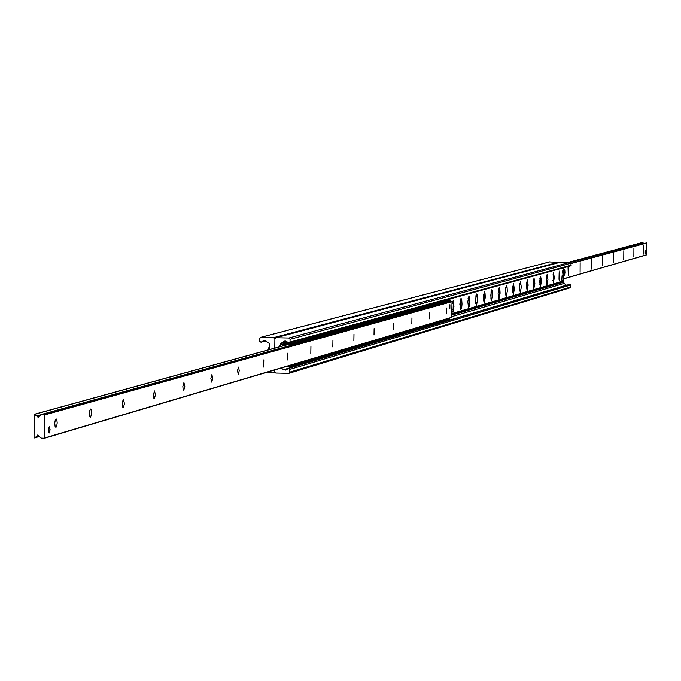<?xml version="1.0" encoding="UTF-8"?>
<svg xmlns="http://www.w3.org/2000/svg" width="681" height="681" viewBox="0 0 681 681"><rect width="100%" height="100%" fill="white"/><g stroke="black" fill="none" stroke-linecap="round" stroke-linejoin="round"><path stroke-width="1.02" d="M559.927 262.321L549.524 261.938M269.846 349.455L269.897 344.935L269.123 343.36L265.905 340.951L263.768 340.551L260.976 342.262L259.708 341.266L259.742 338.525L260.619 337.342L273.66 337.614L274.886 338.917L274.792 348.093L274.886 338.917L275.762 337.725L288.829 338.006L290.046 339.3L290.021 342.049L289.323 342.994L284.496 341.087L280.555 343.658L279.738 346.74M281.262 368.021L283.543 369.732L285.756 370.115L288.446 368.438L289.74 369.425L289.714 372.166L288.88 373.341L275.779 373.052L274.554 371.758L274.571 370.004L274.554 371.758L273.711 372.924L265.267 372.762M559.799 270.936L559.612 281.032L559.799 270.936M553.517 272.681L554.317 277.771L553.33 282.862L553.517 272.681M547.132 274.443L547.941 279.585L546.945 284.718L546.179 279.695L547.132 274.443M540.637 276.248L541.463 281.432L540.45 286.599L539.667 281.542L540.637 276.248M534.032 278.078L534.866 283.305L533.844 288.523L533.044 283.415L534.032 278.078M527.307 279.942L528.158 285.211L527.111 290.481L526.302 285.33L527.307 279.942M520.463 281.832L521.331 287.152L520.267 292.464L519.441 287.271L520.463 281.832M513.491 283.764L514.385 289.136L513.304 294.49L512.461 289.255L513.491 283.764M506.4 285.731L507.039 286.905L507.311 291.145L506.204 296.55L505.345 291.272L506.4 285.731M499.182 287.731L499.828 288.923L500.101 293.196L498.986 298.653L498.109 293.324L499.182 287.731M491.827 289.765L492.482 290.966L492.763 295.282L491.622 300.789L490.737 295.409L491.827 289.765M484.336 291.843L485.008 293.051L485.298 297.41L484.131 302.968L483.221 297.537L484.336 291.843M476.7 293.954L477.39 295.179L477.679 299.572L476.496 305.182L475.568 299.708L476.7 293.954M468.92 296.107L469.626 297.342L469.924 301.777L469.422 306.212L468.715 307.446L467.77 301.921L468.92 296.107M460.994 298.304L461.709 299.555L462.016 304.032L461.701 307.599L460.79 309.744L459.828 304.169L460.994 298.304M452.005 303.045L453.223 300.679L453.963 306.322L453.214 311.523L452.712 312.094L451.912 310.093M569.997 287.808L570.908 286.914L570.933 284.939L569.988 284.224L288.761 368.387M566.524 285.262L564.055 283.441L563.527 280.053M563.579 276.035L563.587 275.269M563.672 269.446L563.698 267.778M570.669 265.862L571.24 263.189L570.355 262.253L560.591 262.176M55.944 427.413L55.118 426.502L54.752 423.148L55.314 419.777L56.097 418.841L56.821 419.726L57.195 422.952L56.702 426.315L55.944 427.413M90.582 417.351L89.798 416.466L89.458 413.197L89.781 410.592L90.726 409.009L91.407 409.877L91.765 413.018L90.582 417.351M123.338 407.834L122.597 406.966L122.274 403.79L122.58 401.254L123.482 399.721L124.461 403.62L123.338 407.834M154.357 398.819L153.659 397.968L153.353 394.878L154.502 390.92L155.43 394.716L154.357 398.819M183.785 390.264L183.129 389.438L182.84 386.425L183.921 382.569L184.806 386.28L183.785 390.264M211.74 382.143L210.838 378.398L211.876 374.635L212.71 378.261L211.74 382.143M238.324 374.414L237.473 370.762L238.452 367.093L239.244 370.634L238.324 374.414M263.641 367.059L263.768 359.909L263.641 367.059M287.774 360.045L287.901 353.064L287.774 360.045M310.808 353.354L310.928 346.527L310.808 353.354M332.813 346.961L332.932 340.287L332.813 346.961M353.865 340.84L353.975 334.311L353.865 340.84M374.014 334.984L374.124 328.6L374.014 334.984M393.32 329.374L393.431 323.117L393.32 329.374M411.835 323.994L411.945 317.865L411.835 323.994M429.609 318.827L429.72 312.826L429.609 318.827M446.685 313.864L446.796 307.982L446.685 313.864M449.92 304.688L449.843 308.953L449.92 304.688M49.245 426.766L50.122 429.762L49.134 433.039L48.325 430.034L49.245 426.766M34.203 414.55L34.68 414.312L38.204 417.385L41.388 414.465L44.818 414.865L44.452 438.258L41.149 438.113L37.617 435.04L36.646 436.444L34.45 437.951L34.05 437.636L34.203 414.55M446.378 302.313L445.791 301.87M44.529 438.215L451.682 317.474L452.022 301.657L449.613 301.428M643.664 254.107L643.732 245.313L643.664 254.107M633.858 256.916L633.926 247.986L633.858 256.916M623.762 259.81L623.83 250.753L623.762 259.81M613.351 262.798L613.419 253.596L613.351 262.798M602.617 265.879L602.676 256.533L602.617 265.879M591.534 269.055L591.593 259.563L591.534 269.055M580.101 272.332L580.152 262.696L580.101 272.332M568.814 266.373L568.286 275.72L568.022 266.586M646.712 250.004L646.618 242.845L571.24 263.266L646.618 242.845M644.107 243.526L641.391 242.734L568.814 262.219M563.723 278.784L646.533 254.898L646.669 253.281M283.424 345.718L283.611 344.245L291.919 344.382L291.928 343.369L290.71 343.411L290.702 344.416M283.143 345.795L282.487 345.982M290.71 343.411L283.322 343.275L282.436 345.778M447.145 299.725L450.064 299.844L450.047 300.696L291.919 344.382M290.472 367.008L291.689 366.957L291.698 365.952L290.481 365.995L290.472 367.008L285.177 366.863M291.698 365.952L449.826 318.895L449.818 319.747L291.689 366.957M447.298 318.776L449.826 318.895M290.481 365.995L288.293 365.935M450.064 299.844L291.928 343.369M563.315 280.385L561.799 280.129L562.063 275.779L563.417 275.805L563.315 280.385L563.417 275.805M646.422 253.349L645.23 253.323L645.282 250.123L646.95 250.012L646.899 253.213L646.422 253.349L646.473 250.148L646.95 250.012M645.282 250.123L646.473 250.148M449.732 304.943L449.647 308.68M49.109 427.157L48.674 432.571M563.57 271.719L563.204 270.689L564.234 270.817L564.992 272.953L564.566 273.013M564.14 271.821L564.404 274.971L564.889 273.941L564.14 271.821L563.11 271.693L563.204 270.689M453.12 309.063L453.265 303.581L453.12 309.063L451.92 309.489M469.124 304.467L469.26 299.095L469.124 304.467L467.881 304.901M484.523 300.049L484.659 294.771L484.523 300.049L483.323 300.466M499.369 295.784L499.496 290.608L499.369 295.784L498.203 296.192M513.678 291.681L513.797 286.59L513.678 291.681L512.555 292.072M527.486 287.714L527.605 282.717L527.486 287.714L526.396 288.097M540.816 283.883L540.927 278.972L540.816 283.883M553.687 280.189L553.806 275.362L553.687 280.189L552.657 280.555M273.66 337.614L559.271 262.015M260.985 337.291L550.001 261.81M261.249 342.134L265.854 340.909M263.079 340.875L264.637 340.466M289.714 372.166L570.908 286.914M289.74 369.425L570.933 284.939M283.543 369.732L566.405 285.177M451.835 316.614L564.055 283.441M451.852 315.107L563.493 282.309M451.861 314.273L563.502 281.576M451.869 314.145L563.442 281.491M451.869 313.643L563.451 281.049M451.869 313.566L563.51 280.964M279.755 345.19L282.453 344.45M280.555 343.658L287.152 341.862M283.824 341.411L285.356 340.994M290.021 342.049L571.214 265.164M290.046 339.3L571.24 263.189M288.829 338.006L570.355 262.253M276.128 337.682L561.067 262.049M288.71 344.365L34.68 414.312M40.954 414.755L36.783 415.904M38.936 416.219L37.225 416.695M449.724 301.394L41.481 414.457M451.809 301.445L44.52 414.542M452.022 301.657L44.818 414.865M451.826 317.278L44.665 437.968M38.425 435.295L37.097 435.678M38.63 435.866L36.646 436.444M34.45 437.951L39.123 436.572L34.527 437.909M571.24 263.496L646.822 243.006M570.635 262.304L643.111 242.794M570.533 262.279L643.017 242.768M568.839 262.219L641.434 242.734M563.723 278.716L646.644 254.754M284.275 344.254L283.432 344.484M287.569 342.168L283.696 343.224M268.935 347.344L268.161 349.923L269.267 347.063L269.872 347.029M268.323 349.881L269.267 347.063M564.234 270.817L564.796 269.948L564.983 272.936L564.464 269.531L564.047 270.74M563.945 271.736L564.506 275.039M564.626 269.719L563.4 269.65M563.076 275.303L563.204 269.395C562.6 270.102 562.549 272.068 563.076 275.303L564.345 275.218L564.889 273.958M563.025 269.574L562.898 275.115M460.211 300.134L460.024 307.872M475.942 295.767L475.764 303.334M491.086 291.562L490.916 298.959M505.685 287.501L505.515 294.737M519.765 283.594L519.603 290.668M533.351 279.823L533.197 286.735M546.477 276.188L546.324 282.938M559.152 272.672L559.007 279.27M260.678 337.325L549.737 261.844M260.976 342.262L265.905 340.951M273.711 372.924L274.843 372.592M288.88 373.341L570.295 287.765M288.489 368.421L569.988 284.224M289.323 342.994L570.704 265.854M275.814 337.716L560.803 262.091M288.378 344.356L34.416 414.261M449.664 301.402L41.388 414.465M451.682 317.474L44.452 438.258M563.715 278.852L646.533 254.898M283.373 343.258L287.518 342.134M453.265 303.581L452.005 303.079M469.252 299.095L468.034 298.601M484.659 294.771L483.476 294.294M499.496 290.608L498.347 290.14M513.797 286.59L512.691 286.139M527.605 282.717L526.524 282.283M540.825 283.883L539.752 284.258M540.927 278.972L539.888 278.546M553.806 275.362L552.785 274.945M460.075 308.144L460.271 299.861M475.798 303.581L475.993 295.511M490.95 299.189L491.129 291.323M505.549 294.958L505.728 287.288M533.223 286.922L533.385 279.636M546.349 283.117L546.511 276.009M559.024 279.431L559.186 272.511"/></g></svg>
